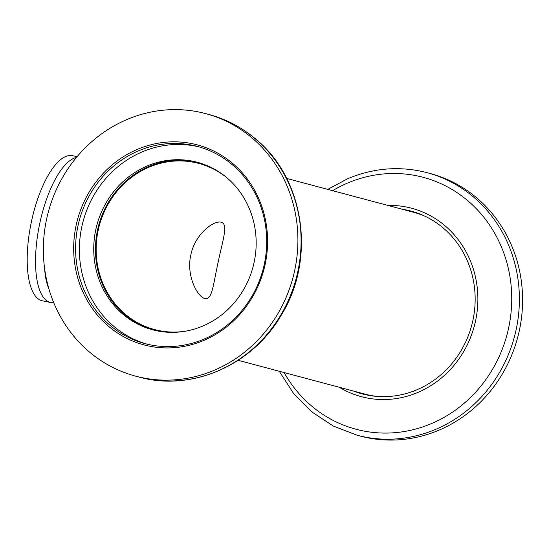 <?xml version="1.0" encoding="UTF-8"?>
<svg xmlns="http://www.w3.org/2000/svg" width="550" height="550" viewBox="0 0 550 550"><rect width="100%" height="100%" fill="white"/><g stroke="black" fill="none" stroke-linecap="round" stroke-linejoin="round"><path stroke-width="0.82" d="M231.502 162.456A103.503 96.477 104.9 0 1 246.104 306.728A103.503 96.477 104.9 0 1 109.759 327.305A103.503 96.477 104.9 0 1 95.157 183.033A103.503 96.477 104.9 0 1 231.502 162.456M111.148 326.267A102.018 95.095 -75.1 0 0 144.856 343.592A102.018 95.095 -75.1 0 0 255.977 288.626A102.018 95.095 -75.1 0 0 231.151 163.776A102.018 95.095 -75.1 0 0 197.436 146.451A102.018 95.095 -75.1 0 0 86.323 201.417A102.018 95.095 -75.1 0 0 111.148 326.267M153.471 330.034A86.701 80.823 104.9 0 1 125.689 315.542A86.701 80.823 104.9 0 1 104.376 209.873A86.701 80.823 104.9 0 1 198.158 162.498M123.956 315.081A86.701 80.823 -75.1 0 0 152.611 329.808A86.701 80.823 -75.1 0 0 247.046 283.092A86.701 80.823 -75.1 0 0 225.947 176.99A86.701 80.823 -75.1 0 0 197.292 162.264A86.701 80.823 -75.1 0 0 102.857 208.979A86.701 80.823 -75.1 0 0 123.956 315.081M90.729 353.079A135.857 126.644 104.9 0 1 57.661 186.814A135.857 126.644 104.9 0 1 205.638 113.609A135.857 126.644 104.9 0 1 250.532 136.689A135.857 126.644 104.9 0 1 283.601 302.954A135.857 126.644 104.9 0 1 135.623 376.152A135.857 126.644 104.9 0 1 90.729 353.079M146.767 344.08A102.018 95.095 104.9 0 1 114.95 327.278A102.018 95.095 104.9 0 1 89.671 203.383A102.018 95.095 104.9 0 1 199.334 146.974M353.581 391.084A94.607 88.186 -75.1 0 0 362.154 393.876A94.607 88.186 -75.1 0 0 417.182 389.654A94.607 88.186 -75.1 0 0 475.104 295.666A94.607 88.186 -75.1 0 0 410.912 211.056A94.607 88.186 -75.1 0 0 402.091 209.213M356.317 391.806A94.607 88.186 -75.1 0 0 363.522 394.233M339.309 387.276A97.508 90.894 -75.1 0 0 418.124 392.329A97.508 90.894 -75.1 0 0 476.568 282.748A97.508 90.894 -75.1 0 0 387.812 205.404M439.326 430.018A135.857 126.644 -75.1 0 0 522.5 295.048A135.857 126.644 -75.1 0 0 430.327 173.539L427.13 172.686A135.857 126.644 104.9 0 1 519.303 294.195A135.857 126.644 104.9 0 1 436.129 429.165A135.857 126.644 104.9 0 1 357.108 435.229L360.305 436.081A135.857 126.644 -75.1 0 0 439.326 430.018M412.273 211.427A94.607 88.186 -75.1 0 0 404.821 209.942M204.861 298.554C197.457 296.869 185.962 275.605 190.829 254.994C194.858 234.149 213.978 219.986 221.217 222.241C228.752 223.988 222.337 241.519 218.137 262.274C213.462 282.961 212.259 300.829 204.861 298.554L205.136 298.616M185.322 331.217A85.965 80.128 104.9 0 1 158.661 330.536A85.965 80.128 104.9 0 1 154.529 329.553A85.965 80.128 104.9 0 1 98.698 228.058A85.965 80.128 104.9 0 1 194.693 162.456A85.965 80.128 104.9 0 1 198.832 163.439A85.965 80.128 104.9 0 1 226.366 177.334M377.761 396.467A94.112 87.725 104.9 0 1 369.538 395.203A94.112 87.725 104.9 0 1 365.014 394.13L238.178 360.305M286.688 178.434L413.518 212.259A94.112 87.725 104.9 0 1 425.734 216.576M77.131 156.647L72.421 155.671A74.106 26.792 101.7 0 0 31.343 222.076A74.106 26.792 101.7 0 0 41.896 300.692A74.106 26.792 101.7 0 0 42.432 300.816L50.772 302.541A74.106 26.792 -78.3 0 1 50.236 302.418A74.106 26.792 -78.3 0 1 38.562 229.529A74.106 26.792 -78.3 0 1 76.457 157.444M253.729 137.541A135.857 126.644 -75.1 0 0 208.835 114.462C225.493 118.944 240.57 126.699 254.072 137.713C304.604 177.265 316.69 259.387 280.651 316.147C251.556 365.771 191.118 391.854 138.813 377.004A135.857 126.644 -75.1 0 0 286.798 303.806A135.857 126.644 -75.1 0 0 253.729 137.541M284.109 372.549A130.371 121.522 -75.1 0 0 431.846 423.431A130.371 121.522 -75.1 0 0 504.206 254.169A130.371 121.522 -75.1 0 0 347.38 183.143A130.371 121.522 -75.1 0 0 332.613 190.678M44.584 268.304A68.612 24.805 101.7 0 0 48.922 288.942M205.638 113.609L208.835 114.462M135.623 376.152L138.813 377.004M427.13 172.686C400.256 165.77 373.746 167.798 347.586 178.764L327.766 189.386M279.262 371.257L293.494 393.353L311.726 411.861L333.218 426.009L357.108 435.229M50.772 302.541L53.804 302.878"/></g></svg>
